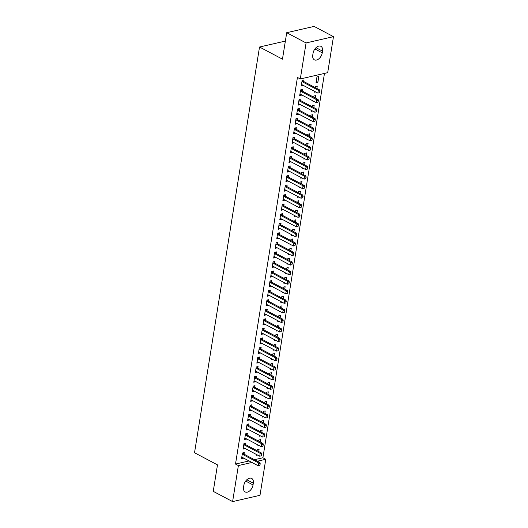 <?xml version="1.0" encoding="UTF-8"?>
<svg xmlns="http://www.w3.org/2000/svg" width="528" height="528" viewBox="0 0 528 528"><rect width="100%" height="100%" fill="white"/><g stroke="black" fill="none" stroke-linecap="round" stroke-linejoin="round"><path stroke-width="0.79" d="M254.489 459.697L262.904 457.763L324.469 73.412M262.904 457.763L265.775 459.281L260 495.304L232.61 501.6L238.379 465.577L251.929 462.462M232.61 501.6L213.246 491.35L217.483 464.884L194.528 452.74L259.519 47.018L282.467 59.162L286.711 32.696L314.101 26.4L333.472 36.65L327.697 72.673L300.307 78.962L306.075 42.94L333.472 36.65M285.364 41.078L259.519 47.018M260.258 442.015L260.641 439.6L258.793 440.022L258.614 441.151M259.03 445.493L257.875 445.757L258.007 444.946M245.579 444.596L245.837 443.005L243.982 443.428L243.065 449.163L244.966 448.417M263.32 422.908L263.703 420.486L261.855 420.915L261.677 422.037M262.093 426.38L260.938 426.65L261.063 425.839M248.642 425.489L248.899 423.892L247.045 424.314L246.127 430.049L248.028 429.304M266.376 403.795L266.765 401.379L264.917 401.801L264.733 402.93M265.155 407.273L263.993 407.537L264.125 406.725M251.704 406.375L251.955 404.778L250.107 405.207L249.19 410.936L251.09 410.197M269.438 384.688L269.828 382.265L267.973 382.694L267.795 383.816M268.217 388.159L267.056 388.423L267.188 387.618M254.767 387.268L255.017 385.671L253.169 386.093L252.252 391.829L254.153 391.083M272.501 365.574L272.89 363.158L271.036 363.581L270.857 364.703M271.28 369.046L270.118 369.316L270.25 368.504M257.822 368.155L258.08 366.557L256.232 366.986L255.308 372.715L257.215 371.969M275.563 346.467L275.946 344.045L274.098 344.474L273.92 345.596M274.336 349.939L273.181 350.203L273.313 349.391M260.885 349.041L261.142 347.45L259.288 347.873L258.37 353.608L260.271 352.862M278.626 327.353L279.008 324.938L277.16 325.36L276.976 326.482M277.398 330.825L276.243 331.096L276.368 330.284M263.947 329.934L264.205 328.337L262.35 328.766L261.433 334.495L263.333 333.749M281.681 308.24L282.071 305.824L280.223 306.247L280.038 307.375M280.46 311.718L279.299 311.982L279.431 311.17M267.01 310.82L267.26 309.23L265.412 309.652L264.495 315.388L266.396 314.642M284.744 289.133L285.133 286.711L283.279 287.14L283.1 288.262M283.523 292.604L282.361 292.875L282.493 292.063M270.072 291.713L270.323 290.116L268.475 290.539L267.557 296.274L269.458 295.528M287.806 270.019L288.196 267.604L286.341 268.026L286.163 269.155M286.585 273.497L285.424 273.761L285.556 272.95M273.128 272.6L273.385 271.003L271.537 271.432L270.613 277.16L272.521 276.421M290.869 250.912L291.251 248.49L289.403 248.919L289.225 250.041M289.641 254.384L288.486 254.648L288.611 253.843M276.19 253.493L276.448 251.896L274.593 252.318L273.676 258.053L275.576 257.308M293.924 231.799L294.314 229.383L292.466 229.805L292.281 230.927M292.703 235.27L291.548 235.541L291.674 234.729M279.253 234.379L279.51 232.782L277.655 233.211L276.738 238.94L278.639 238.194M296.987 212.692L297.376 210.269L295.528 210.698L295.343 211.82M295.766 216.163L294.604 216.427L294.736 215.615M282.315 215.266L282.566 213.675L280.718 214.097L279.8 219.833L281.701 219.087M300.049 193.578L300.439 191.162L298.584 191.585L298.406 192.707M298.828 197.05L297.667 197.32L297.799 196.508M285.371 196.159L285.628 194.561L283.78 194.984L282.863 200.719L284.764 199.973M303.112 174.464L303.501 172.049L301.646 172.471L301.468 173.6M301.891 177.943L300.729 178.207L300.861 177.395M288.433 177.045L288.691 175.448L286.843 175.877L285.919 181.612L287.826 180.866M306.174 155.357L306.557 152.935L304.709 153.364L304.531 154.486M304.946 158.829L303.791 159.1L303.917 158.288M291.496 157.938L291.753 156.341L289.898 156.763L288.981 162.499L290.882 161.753M309.23 136.244L309.619 133.828L307.771 134.251L307.586 135.379M308.009 139.722L306.854 139.986L306.979 139.174M294.558 138.824L294.815 137.227L292.961 137.656L292.043 143.385L293.944 142.646M312.292 117.137L312.682 114.715L310.834 115.144L310.649 116.266M311.071 120.608L309.91 120.872L310.042 120.067M297.62 119.711L297.871 118.12L296.023 118.543L295.106 124.278L297.007 123.532M315.355 98.023L315.744 95.608L313.889 96.03L313.711 97.152M314.134 101.495L312.972 101.765L313.104 100.954M300.676 100.604L300.934 99.007L299.086 99.436L298.168 105.164L300.069 104.419M318.806 76.494L316.952 76.923L316.034 82.652L317.882 82.229L318.806 76.494M303.739 81.49L303.996 79.9L302.148 80.322L301.224 86.057L303.131 85.312M300.307 78.962L297.436 77.444L235.508 464.059L249.058 460.944M302.207 91.047L302.465 89.45L300.617 89.879L299.693 95.614L301.6 94.868M316.886 88.466L317.275 86.051L315.421 86.473L315.242 87.602M315.665 91.945L314.503 92.209L314.635 91.397M299.152 110.161L299.402 108.563L297.554 108.986L296.637 114.721L298.538 113.975M313.823 107.58L314.213 105.158L312.358 105.587L312.18 106.709M312.602 111.052L311.441 111.322L311.573 110.51M296.089 129.268L296.34 127.677L294.492 128.099L293.575 133.835L295.475 133.089M310.761 126.694L311.15 124.271L309.302 124.694L309.118 125.822M309.54 130.165L308.378 130.429L308.51 129.617M293.027 148.381L293.284 146.784L291.43 147.213L290.512 152.942L292.413 152.196M307.705 145.801L308.088 143.385L306.24 143.807L306.062 144.929M306.478 149.272L305.323 149.543L305.448 148.731M289.964 167.488L290.222 165.898L288.367 166.32L287.45 172.055L289.357 171.31M304.643 164.914L305.026 162.492L303.178 162.921L302.999 164.043M303.415 168.386L302.26 168.65L302.392 167.838M286.902 186.602L287.159 185.005L285.311 185.434L284.394 191.162L286.295 190.423M301.58 184.021L301.97 181.606L300.115 182.028L299.937 183.15M300.359 187.499L299.198 187.763L299.33 186.952M283.846 205.715L284.097 204.118L282.249 204.541L281.332 210.276L283.232 209.53M298.518 203.135L298.907 200.713L297.053 201.142L296.875 202.264M297.297 206.606L296.135 206.87L296.267 206.065M280.784 224.822L281.041 223.225L279.187 223.654L278.269 229.39L280.17 228.644M295.456 222.242L295.845 219.826L293.997 220.249L293.812 221.377M294.235 225.72L293.08 225.984L293.205 225.172M277.721 243.936L277.979 242.339L276.124 242.761L275.207 248.497L277.108 247.751M292.4 241.355L292.783 238.933L290.935 239.362L290.756 240.484M291.172 244.827L290.017 245.098L290.143 244.286M274.659 263.043L274.916 261.452L273.062 261.875L272.144 267.61L274.052 266.864M289.337 260.469L289.727 258.047L287.872 258.476L287.694 259.598M288.11 263.941L286.955 264.205L287.087 263.393M271.597 282.157L271.854 280.559L270.006 280.988L269.089 286.717L270.989 285.971M286.275 279.576L286.664 277.16L284.81 277.583L284.632 278.705M285.054 283.048L283.892 283.318L284.024 282.506M268.541 301.264L268.792 299.673L266.944 300.095L266.026 305.831L267.927 305.085M283.213 298.69L283.602 296.267L281.747 296.696L281.569 297.818M281.992 302.161L280.83 302.425L280.962 301.62M265.478 320.377L265.736 318.78L263.881 319.209L262.964 324.938L264.865 324.199M280.15 317.797L280.54 315.381L278.692 315.803L278.507 316.925M278.929 321.275L277.774 321.539L277.9 320.727M262.416 339.491L262.673 337.894L260.819 338.316L259.901 344.051L261.802 343.306M277.094 336.91L277.477 334.488L275.629 334.917L275.451 336.039M275.867 340.382L274.712 340.646L274.837 339.841M259.354 358.598L259.611 357.001L257.756 357.43L256.839 363.165L258.746 362.419M274.032 356.017L274.421 353.602L272.567 354.024L272.389 355.153M272.804 359.495L271.649 359.759L271.781 358.948M256.291 377.711L256.549 376.114L254.701 376.537L253.783 382.272L255.684 381.526M270.97 375.131L271.359 372.715L269.504 373.138L269.326 374.26M269.749 378.602L268.587 378.873L268.719 378.061M253.235 396.818L253.486 395.228L251.638 395.65L250.721 401.386L252.622 400.64M267.907 394.244L268.297 391.822L266.442 392.251L266.264 393.373M266.686 397.716L265.525 397.98L265.657 397.168M250.173 415.932L250.43 414.335L248.576 414.764L247.658 420.493L249.559 419.747M264.845 413.351L265.234 410.936L263.386 411.358L263.201 412.48M263.624 416.823L262.469 417.094L262.594 416.282M247.111 435.039L247.368 433.448L245.513 433.871L244.596 439.606L246.497 438.86M261.789 432.465L262.172 430.043L260.324 430.472L260.146 431.594M260.561 435.937L259.406 436.201L259.532 435.395M244.048 454.153L244.306 452.555L242.458 452.984L241.534 458.713L243.441 457.974M258.727 451.572L259.116 449.156L257.261 449.579L257.083 450.707M257.499 455.05L256.344 455.314L256.476 454.502M253.037 484.942A6.673 4.184 -62.1 0 1 245.177 491.924A6.673 4.184 -62.1 0 1 243.56 487.12L243.83 485.397A6.673 4.184 -62.1 0 1 251.691 478.414A6.673 4.184 -62.1 0 1 253.308 483.219L253.037 484.942L245.685 481.054M257.36 461.215L265.775 459.281M286.711 32.696L306.075 42.94M235.508 464.059L238.379 465.577M313.045 53.302A6.673 4.184 -62.1 0 1 320.899 46.319A6.673 4.184 -62.1 0 1 322.522 51.13L322.245 52.846A6.673 4.184 -62.1 0 1 314.384 59.829A6.673 4.184 -62.1 0 1 312.767 55.024L313.045 53.302M301.435 84.764L303.079 85.628M316.239 81.358L317.882 82.229M299.904 94.314L301.547 95.185M298.373 103.871L300.016 104.742M296.842 113.428L298.485 114.299M295.31 122.984L296.954 123.849M293.779 132.535L295.423 133.406M292.248 142.091L293.891 142.963M290.723 151.648L292.367 152.519M289.192 161.205L290.836 162.076M287.661 170.762L289.304 171.626M286.13 180.312L287.773 181.183M284.599 189.869L286.242 190.74M283.067 199.426L284.711 200.297M281.536 208.982L283.18 209.854M280.005 218.539L281.648 219.404M278.474 228.089L280.117 228.961M276.943 237.646L278.586 238.517M275.418 247.203L277.061 248.074M273.887 256.76L275.53 257.624M272.356 266.31L273.999 267.181M270.824 275.867L272.468 276.738M269.293 285.424L270.937 286.295M267.762 294.98L269.405 295.852M266.231 304.537L267.874 305.402M264.7 314.087L266.343 314.959M263.168 323.644L264.812 324.515M261.637 333.201L263.281 334.072M260.113 342.758L261.756 343.629M258.581 352.315L260.225 353.179M257.05 361.865L258.694 362.736M255.519 371.422L257.162 372.293M253.988 380.978L255.631 381.85M252.457 390.535L254.1 391.4M250.925 400.085L252.569 400.957M249.394 409.642L251.038 410.513M247.863 419.199L249.506 420.07M246.332 428.756L247.982 429.627M244.807 438.313L246.451 439.177M243.276 447.863L244.919 448.734M241.745 457.42L243.388 458.291M319.473 92.756L319.922 91.271L319.473 92.756L317.869 93.106L302.089 84.757A1.043 0.713 -102.9 0 0 301.864 84.691L301.455 84.652M301.976 81.365L302.339 81.734A1.043 0.713 -102.9 0 0 302.551 81.893L318.325 90.242L319.658 89.938L319.922 91.271M302.504 80.236L303.673 81.424A1.043 0.713 -102.9 0 0 303.877 81.589L319.658 89.938M317.869 93.106L318.325 90.242L319.697 91.324M317.942 102.313L318.391 100.828L317.942 102.313L316.338 102.663L300.557 94.314A1.043 0.713 -102.9 0 0 300.333 94.248L299.924 94.202M300.445 90.922L300.808 91.291A1.043 0.713 -102.9 0 0 301.019 91.45L316.793 99.799L318.127 99.495L318.391 100.828M300.98 89.793L302.141 90.981A1.043 0.713 -102.9 0 0 302.353 91.139L318.127 99.495M316.338 102.663L316.793 99.799L318.166 100.881M316.411 111.87L316.859 110.385L316.411 111.87L314.807 112.22L299.026 103.871A1.043 0.713 -102.9 0 0 298.802 103.798L298.393 103.759M298.914 100.478L299.277 100.841A1.043 0.713 -102.9 0 0 299.488 101.006L315.269 109.355L316.595 109.045L316.859 110.385M299.449 99.35L300.61 100.538A1.043 0.713 -102.9 0 0 300.821 100.696L316.595 109.045M314.807 112.22L315.269 109.355L316.642 110.438M314.879 121.427L315.328 119.942L314.879 121.427L313.276 121.777L297.495 113.428A1.043 0.713 -102.9 0 0 297.271 113.355L296.861 113.315M297.389 110.035L297.746 110.398A1.043 0.713 -102.9 0 0 297.957 110.557L313.738 118.906L315.071 118.602L315.328 119.942M297.917 108.907L299.079 110.095A1.043 0.713 -102.9 0 0 299.29 110.253L315.071 118.602M313.276 121.777L313.738 118.906L315.11 119.988M313.348 130.977L313.797 129.499L313.348 130.977L311.744 131.333L295.964 122.984A1.043 0.713 -102.9 0 0 295.739 122.912L295.33 122.872M295.858 119.585L296.215 119.955A1.043 0.713 -102.9 0 0 296.426 120.113L312.206 128.462L313.54 128.159L313.797 129.499M296.386 118.463L297.548 119.651A1.043 0.713 -102.9 0 0 297.759 119.81L313.54 128.159M311.744 131.333L312.206 128.462L313.579 129.545M311.817 140.534L312.266 139.049L311.817 140.534L310.213 140.884L294.433 132.535A1.043 0.713 -102.9 0 0 294.208 132.469L293.799 132.429M294.327 129.142L294.683 129.512A1.043 0.713 -102.9 0 0 294.895 129.67L310.675 138.019L312.008 137.716L312.266 139.049M294.855 128.014L296.017 129.202A1.043 0.713 -102.9 0 0 296.228 129.367L312.008 137.716M310.213 140.884L310.675 138.019L312.048 139.102M310.286 150.091L310.741 148.606L310.286 150.091L308.682 150.44L292.908 142.091A1.043 0.713 -102.9 0 0 292.684 142.025L292.268 141.979M292.796 138.699L293.152 139.069A1.043 0.713 -102.9 0 0 293.363 139.227L309.144 147.576L310.477 147.266L310.741 148.606M293.324 137.57L294.485 138.758A1.043 0.713 -102.9 0 0 294.697 138.917L310.477 147.266M308.682 150.44L309.144 147.576L310.517 148.658M308.755 159.647L309.21 158.162L308.755 159.647L307.151 159.997L291.377 151.648A1.043 0.713 -102.9 0 0 291.152 151.576L290.737 151.536M291.265 148.256L291.621 148.619A1.043 0.713 -102.9 0 0 291.832 148.784L307.613 157.133L308.946 156.823L309.21 158.162M291.793 147.127L292.954 148.315A1.043 0.713 -102.9 0 0 293.165 148.474L308.946 156.823M307.151 159.997L307.613 157.133L308.986 158.215M307.223 169.204L307.679 167.719L307.223 169.204L305.626 169.554L289.846 161.205A1.043 0.713 -102.9 0 0 289.621 161.132L289.205 161.093M289.733 157.806L290.09 158.176A1.043 0.713 -102.9 0 0 290.301 158.334L306.082 166.683L307.415 166.379L307.679 167.719M290.261 156.684L291.423 157.872A1.043 0.713 -102.9 0 0 291.634 158.03L307.415 166.379M305.626 169.554L306.082 166.683L307.454 167.765M305.692 178.754L306.148 177.269L305.692 178.754L304.095 179.111L288.314 170.762A1.043 0.713 -102.9 0 0 288.09 170.689L287.674 170.65M288.202 167.363L288.565 167.732A1.043 0.713 -102.9 0 0 288.77 167.891L304.55 176.24L305.884 175.936L306.148 177.269M288.73 166.241L289.898 167.429A1.043 0.713 -102.9 0 0 290.103 167.587L305.884 175.936M304.095 179.111L304.55 176.24L305.923 177.322M304.168 188.311L304.616 186.826L304.168 188.311L302.564 188.661L286.783 180.312A1.043 0.713 -102.9 0 0 286.559 180.246L286.15 180.206M286.671 176.92L287.034 177.289A1.043 0.713 -102.9 0 0 287.245 177.448L303.019 185.797L304.352 185.493L304.616 186.826M287.199 175.791L288.367 176.979A1.043 0.713 -102.9 0 0 288.572 177.144L304.352 185.493M302.564 188.661L303.019 185.797L304.392 186.879M302.636 197.868L303.085 196.383L302.636 197.868L301.033 198.218L285.252 189.869A1.043 0.713 -102.9 0 0 285.028 189.796L284.618 189.757M285.14 186.476L285.503 186.846A1.043 0.713 -102.9 0 0 285.714 187.004L301.488 195.353L302.821 195.043L303.085 196.383M285.674 185.348L286.836 186.536A1.043 0.713 -102.9 0 0 287.047 186.694L302.821 195.043M301.033 198.218L301.488 195.353L302.861 196.436M301.105 207.425L301.554 205.94L301.105 207.425L299.501 207.775L283.721 199.426A1.043 0.713 -102.9 0 0 283.496 199.353L283.087 199.313M283.609 196.033L283.972 196.396A1.043 0.713 -102.9 0 0 284.183 196.561L299.963 204.91L301.29 204.6L301.554 205.94M284.143 194.905L285.305 196.093A1.043 0.713 -102.9 0 0 285.516 196.251L301.29 204.6M299.501 207.775L299.963 204.91L301.336 205.993M299.574 216.982L300.023 215.497L299.574 216.982L297.97 217.331L282.19 208.982A1.043 0.713 -102.9 0 0 281.965 208.91L281.556 208.87M282.084 205.583L282.44 205.953A1.043 0.713 -102.9 0 0 282.652 206.111L298.432 214.46L299.765 214.157L300.023 215.497M282.612 204.461L283.774 205.649A1.043 0.713 -102.9 0 0 283.985 205.808L299.765 214.157M297.97 217.331L298.432 214.46L299.805 215.543M298.043 226.532L298.492 225.047L298.043 226.532L296.439 226.882L280.658 218.533A1.043 0.713 -102.9 0 0 280.434 218.467L280.025 218.427M280.553 215.14L280.909 215.51A1.043 0.713 -102.9 0 0 281.12 215.668L296.901 224.017L298.234 223.714L298.492 225.047M281.081 214.012L282.242 215.2A1.043 0.713 -102.9 0 0 282.454 215.365L298.234 223.714M296.439 226.882L296.901 224.017L298.274 225.1M296.512 236.089L296.967 234.604L296.512 236.089L294.908 236.438L279.127 228.089A1.043 0.713 -102.9 0 0 278.903 228.023L278.494 227.977M279.022 224.697L279.378 225.067A1.043 0.713 -102.9 0 0 279.589 225.225L295.37 233.574L296.703 233.27L296.967 234.604M279.55 223.568L280.711 224.756A1.043 0.713 -102.9 0 0 280.922 224.921L296.703 233.27M294.908 236.438L295.37 233.574L296.743 234.656M294.98 245.645L295.436 244.16L294.98 245.645L293.377 245.995L277.603 237.646A1.043 0.713 -102.9 0 0 277.378 237.574L276.962 237.534M277.49 234.254L277.847 234.617A1.043 0.713 -102.9 0 0 278.058 234.782L293.839 243.131L295.172 242.821L295.436 244.16M278.018 233.125L279.18 234.313A1.043 0.713 -102.9 0 0 279.391 234.472L295.172 242.821M293.377 245.995L293.839 243.131L295.211 244.213M293.449 255.202L293.905 253.717L293.449 255.202L291.845 255.552L276.071 247.203A1.043 0.713 -102.9 0 0 275.847 247.13L275.431 247.091M275.959 243.811L276.316 244.174A1.043 0.713 -102.9 0 0 276.527 244.332L292.307 252.688L293.641 252.377L293.905 253.717M276.487 242.682L277.649 243.87A1.043 0.713 -102.9 0 0 277.86 244.028L293.641 252.377M291.845 255.552L292.307 252.688L293.68 253.77M291.918 264.752L292.373 263.274L291.918 264.752L290.321 265.109L274.54 256.76A1.043 0.713 -102.9 0 0 274.316 256.687L273.9 256.648M274.428 253.361L274.791 253.73A1.043 0.713 -102.9 0 0 274.996 253.889L290.776 262.238L292.109 261.934L292.373 263.274M274.956 252.239L276.118 253.427A1.043 0.713 -102.9 0 0 276.329 253.585L292.109 261.934M290.321 265.109L290.776 262.238L292.149 263.32M290.387 274.309L290.842 272.824L290.387 274.309L288.79 274.659L273.009 266.31A1.043 0.713 -102.9 0 0 272.785 266.244L272.369 266.204M272.897 262.918L273.26 263.287A1.043 0.713 -102.9 0 0 273.464 263.446L289.245 271.795L290.578 271.491L290.842 272.824M273.425 261.789L274.593 262.977A1.043 0.713 -102.9 0 0 274.798 263.142L290.578 271.491M288.79 274.659L289.245 271.795L290.618 272.877M288.862 283.866L289.311 282.381L288.862 283.866L287.258 284.216L271.478 275.867A1.043 0.713 -102.9 0 0 271.253 275.801L270.844 275.755M271.366 272.474L271.729 272.844A1.043 0.713 -102.9 0 0 271.94 273.002L287.714 281.351L289.047 281.041L289.311 282.381M271.894 271.346L273.062 272.534A1.043 0.713 -102.9 0 0 273.266 272.692L289.047 281.041M287.258 284.216L287.714 281.351L289.087 282.434M287.331 293.423L287.78 291.938L287.331 293.423L285.727 293.773L269.947 285.424A1.043 0.713 -102.9 0 0 269.722 285.351L269.313 285.311M269.834 282.031L270.197 282.394A1.043 0.713 -102.9 0 0 270.409 282.559L286.183 290.908L287.516 290.598L287.78 291.938M270.369 280.903L271.531 282.091A1.043 0.713 -102.9 0 0 271.742 282.249L287.516 290.598M285.727 293.773L286.183 290.908L287.555 291.991M285.8 302.98L286.249 301.495L285.8 302.98L284.196 303.329L268.415 294.98A1.043 0.713 -102.9 0 0 268.191 294.908L267.782 294.868M268.303 291.588L268.666 291.951A1.043 0.713 -102.9 0 0 268.877 292.109L284.658 300.458L285.985 300.155L286.249 301.495M268.838 290.459L269.999 291.647A1.043 0.713 -102.9 0 0 270.211 291.806L285.985 300.155M284.196 303.329L284.658 300.458L286.031 301.541M284.269 312.53L284.717 311.051L284.269 312.53L282.665 312.886L266.884 304.537A1.043 0.713 -102.9 0 0 266.66 304.465L266.251 304.425M266.779 301.138L267.135 301.508A1.043 0.713 -102.9 0 0 267.346 301.666L283.127 310.015L284.46 309.712L284.717 311.051M267.307 300.016L268.468 301.204A1.043 0.713 -102.9 0 0 268.679 301.363L284.46 309.712M282.665 312.886L283.127 310.015L284.5 311.098M282.737 322.087L283.186 320.602L282.737 322.087L281.134 322.436L265.353 314.087A1.043 0.713 -102.9 0 0 265.129 314.021L264.719 313.982M265.247 310.695L265.604 311.065A1.043 0.713 -102.9 0 0 265.815 311.223L281.596 319.572L282.929 319.268L283.186 320.602M265.775 309.566L266.937 310.754A1.043 0.713 -102.9 0 0 267.148 310.919L282.929 319.268M281.134 322.436L281.596 319.572L282.968 320.654M281.206 331.643L281.662 330.158L281.206 331.643L279.602 331.993L263.822 323.644A1.043 0.713 -102.9 0 0 263.597 323.572L263.188 323.532M263.716 320.252L264.073 320.621A1.043 0.713 -102.9 0 0 264.284 320.78L280.064 329.129L281.398 328.819L281.662 330.158M264.244 319.123L265.406 320.311A1.043 0.713 -102.9 0 0 265.617 320.47L281.398 328.819M279.602 331.993L280.064 329.129L281.437 330.211M279.675 341.2L280.13 339.715L279.675 341.2L278.071 341.55L262.297 333.201A1.043 0.713 -102.9 0 0 262.073 333.128L261.657 333.089M262.185 329.809L262.541 330.172A1.043 0.713 -102.9 0 0 262.753 330.337L278.533 338.686L279.866 338.375L280.13 339.715M262.713 328.68L263.875 329.868A1.043 0.713 -102.9 0 0 264.086 330.026L279.866 338.375M278.071 341.55L278.533 338.686L279.906 339.768M278.144 350.757L278.599 349.272L278.144 350.757L276.54 351.107L260.766 342.758A1.043 0.713 -102.9 0 0 260.542 342.685L260.126 342.646M260.654 339.359L261.01 339.728A1.043 0.713 -102.9 0 0 261.221 339.887L277.002 348.236L278.335 347.932L278.599 349.272M261.182 338.237L262.343 339.425A1.043 0.713 -102.9 0 0 262.555 339.583L278.335 347.932M276.54 351.107L277.002 348.236L278.375 349.318M276.613 360.307L277.068 358.822L276.613 360.307L275.015 360.664L259.235 352.308A1.043 0.713 -102.9 0 0 259.01 352.242L258.595 352.202M259.123 348.916L259.486 349.285A1.043 0.713 -102.9 0 0 259.69 349.444L275.471 357.793L276.804 357.489L277.068 358.822M259.651 347.787L260.812 348.982A1.043 0.713 -102.9 0 0 261.023 349.14L276.804 357.489M275.015 360.664L275.471 357.793L276.844 358.875M275.081 369.864L275.537 368.379L275.081 369.864L273.484 370.214L257.704 361.865A1.043 0.713 -102.9 0 0 257.479 361.799L257.063 361.753M257.591 358.472L257.954 358.842A1.043 0.713 -102.9 0 0 258.159 359L273.94 367.349L275.273 367.046L275.537 368.379M258.119 357.344L259.288 358.532A1.043 0.713 -102.9 0 0 259.492 358.697L275.273 367.046M273.484 370.214L273.94 367.349L275.312 368.432M273.557 379.421L274.006 377.936L273.557 379.421L271.953 379.771L256.172 371.422A1.043 0.713 -102.9 0 0 255.948 371.349L255.539 371.309M256.06 368.029L256.423 368.392A1.043 0.713 -102.9 0 0 256.634 368.557L272.408 376.906L273.742 376.596L274.006 377.936M256.595 366.901L257.756 368.089A1.043 0.713 -102.9 0 0 257.968 368.247L273.742 376.596M271.953 379.771L272.408 376.906L273.781 377.989M272.026 388.978L272.474 387.493L272.026 388.978L270.422 389.327L254.641 380.978A1.043 0.713 -102.9 0 0 254.417 380.906L254.008 380.866M254.529 377.586L254.892 377.949A1.043 0.713 -102.9 0 0 255.103 378.107L270.877 386.463L272.21 386.153L272.474 387.493M255.064 376.457L256.225 377.645A1.043 0.713 -102.9 0 0 256.436 377.804L272.21 386.153M270.422 389.327L270.877 386.463L272.25 387.545M270.494 398.528L270.943 397.049L270.494 398.528L268.891 398.884L253.11 390.535A1.043 0.713 -102.9 0 0 252.886 390.463L252.476 390.423M252.998 387.136L253.361 387.506A1.043 0.713 -102.9 0 0 253.572 387.664L269.353 396.013L270.679 395.71L270.943 397.049M253.532 386.014L254.694 387.202A1.043 0.713 -102.9 0 0 254.905 387.361L270.679 395.71M268.891 398.884L269.353 396.013L270.725 397.096M268.963 408.085L269.412 406.6L268.963 408.085L267.359 408.434L251.579 400.085A1.043 0.713 -102.9 0 0 251.354 400.019L250.945 399.98M251.473 396.693L251.83 397.063A1.043 0.713 -102.9 0 0 252.041 397.221L267.821 405.57L269.155 405.266L269.412 406.6M252.001 395.564L253.163 396.752A1.043 0.713 -102.9 0 0 253.374 396.917L269.155 405.266M267.359 408.434L267.821 405.57L269.194 406.652M267.432 417.641L267.881 416.156L267.432 417.641L265.828 417.991L250.048 409.642A1.043 0.713 -102.9 0 0 249.823 409.576L249.414 409.53M249.942 406.25L250.298 406.619A1.043 0.713 -102.9 0 0 250.51 406.778L266.29 415.127L267.623 414.817L267.881 416.156M250.47 405.121L251.632 406.309A1.043 0.713 -102.9 0 0 251.843 406.468L267.623 414.817M265.828 417.991L266.29 415.127L267.663 416.209M265.901 427.198L266.356 425.713L265.901 427.198L264.297 427.548L248.523 419.199A1.043 0.713 -102.9 0 0 248.292 419.126L247.883 419.087M248.411 415.807L248.767 416.17A1.043 0.713 -102.9 0 0 248.978 416.335L264.759 424.684L266.092 424.373L266.356 425.713M248.939 414.678L250.1 415.866A1.043 0.713 -102.9 0 0 250.312 416.024L266.092 424.373M264.297 427.548L264.759 424.684L266.132 425.766M264.37 436.755L264.825 435.27L264.37 436.755L262.766 437.105L246.992 428.756A1.043 0.713 -102.9 0 0 246.767 428.683L246.352 428.644M246.88 425.363L247.236 425.726A1.043 0.713 -102.9 0 0 247.447 425.885L263.228 434.234L264.561 433.93L264.825 435.27M247.408 424.235L248.569 425.423A1.043 0.713 -102.9 0 0 248.78 425.581L264.561 433.93M262.766 437.105L263.228 434.234L264.601 435.316M262.838 446.305L263.294 444.827L262.838 446.305L261.241 446.662L245.461 438.313A1.043 0.713 -102.9 0 0 245.236 438.24L244.82 438.2M245.348 434.914L245.705 435.283A1.043 0.713 -102.9 0 0 245.916 435.442L261.697 443.791L263.03 443.487L263.294 444.827M245.876 433.792L247.038 434.98A1.043 0.713 -102.9 0 0 247.249 435.138L263.03 443.487M261.241 446.662L261.697 443.791L263.069 444.873M261.307 455.862L261.763 454.377L261.307 455.862L259.71 456.212L243.929 447.863A1.043 0.713 -102.9 0 0 243.705 447.797L243.289 447.757M243.817 444.47L244.18 444.84A1.043 0.713 -102.9 0 0 244.385 444.998L260.165 453.347L261.499 453.044L261.763 454.377M244.345 443.342L245.507 444.53A1.043 0.713 -102.9 0 0 245.718 444.695L261.499 453.044M259.71 456.212L260.165 453.347L261.538 454.43M259.783 465.419L260.231 463.934L259.783 465.419L258.179 465.769L242.398 457.42A1.043 0.713 -102.9 0 0 242.174 457.354L241.758 457.307M242.286 454.027L242.649 454.397A1.043 0.713 -102.9 0 0 242.854 454.555L258.634 462.904L259.967 462.594L260.231 463.934M242.814 452.899L243.982 454.087A1.043 0.713 -102.9 0 0 244.187 454.245L259.967 462.594M258.179 465.769L258.634 462.904L260.007 463.987M322.522 51.13L316.015 47.685M322.245 52.846L314.899 48.959M253.308 483.219L246.807 479.78M302.551 81.893L303.877 81.589M302.339 81.734L303.673 81.424M301.019 91.45L302.353 91.139M300.808 91.291L302.141 90.981M299.488 101.006L300.821 100.696M299.277 100.841L300.61 100.538M297.957 110.557L299.29 110.253M297.746 110.398L299.079 110.095M296.426 120.113L297.759 119.81M296.215 119.955L297.548 119.651M294.895 129.67L296.228 129.367M294.683 129.512L296.017 129.202M293.363 139.227L294.697 138.917M293.152 139.069L294.485 138.758M291.832 148.784L293.165 148.474M291.621 148.619L292.954 148.315M290.301 158.334L291.634 158.03M290.09 158.176L291.423 157.872M288.77 167.891L290.103 167.587M288.565 167.732L289.898 167.429M287.245 177.448L288.572 177.144M287.034 177.289L288.367 176.979M285.714 187.004L287.047 186.694M285.503 186.846L286.836 186.536M284.183 196.561L285.516 196.251M283.972 196.396L285.305 196.093M282.652 206.111L283.985 205.808M282.44 205.953L283.774 205.649M281.12 215.668L282.454 215.365M280.909 215.51L282.242 215.2M279.589 225.225L280.922 224.921M279.378 225.067L280.711 224.756M278.058 234.782L279.391 234.472M277.847 234.617L279.18 234.313M276.527 244.332L277.86 244.028M276.316 244.174L277.649 243.87M274.996 253.889L276.329 253.585M274.791 253.73L276.118 253.427M273.464 263.446L274.798 263.142M273.26 263.287L274.593 262.977M271.94 273.002L273.266 272.692M271.729 272.844L273.062 272.534M270.409 282.559L271.742 282.249M270.197 282.394L271.531 282.091M268.877 292.109L270.211 291.806M268.666 291.951L269.999 291.647M267.346 301.666L268.679 301.363M267.135 301.508L268.468 301.204M265.815 311.223L267.148 310.919M265.604 311.065L266.937 310.754M264.284 320.78L265.617 320.47M264.073 320.621L265.406 320.311M262.753 330.337L264.086 330.026M262.541 330.172L263.875 329.868M261.221 339.887L262.555 339.583M261.01 339.728L262.343 339.425M259.69 349.444L261.023 349.14M259.486 349.285L260.812 348.982M258.159 359L259.492 358.697M257.954 358.842L259.288 358.532M256.634 368.557L257.968 368.247M256.423 368.392L257.756 368.089M255.103 378.107L256.436 377.804M254.892 377.949L256.225 377.645M253.572 387.664L254.905 387.361M253.361 387.506L254.694 387.202M252.041 397.221L253.374 396.917M251.83 397.063L253.163 396.752M250.51 406.778L251.843 406.468M250.298 406.619L251.632 406.309M248.978 416.335L250.312 416.024M248.767 416.17L250.1 415.866M247.447 425.885L248.78 425.581M247.236 425.726L248.569 425.423M245.916 435.442L247.249 435.138M245.705 435.283L247.038 434.98M244.385 444.998L245.718 444.695M244.18 444.84L245.507 444.53M242.854 454.555L244.187 454.245M242.649 454.397L243.982 454.087"/></g></svg>
